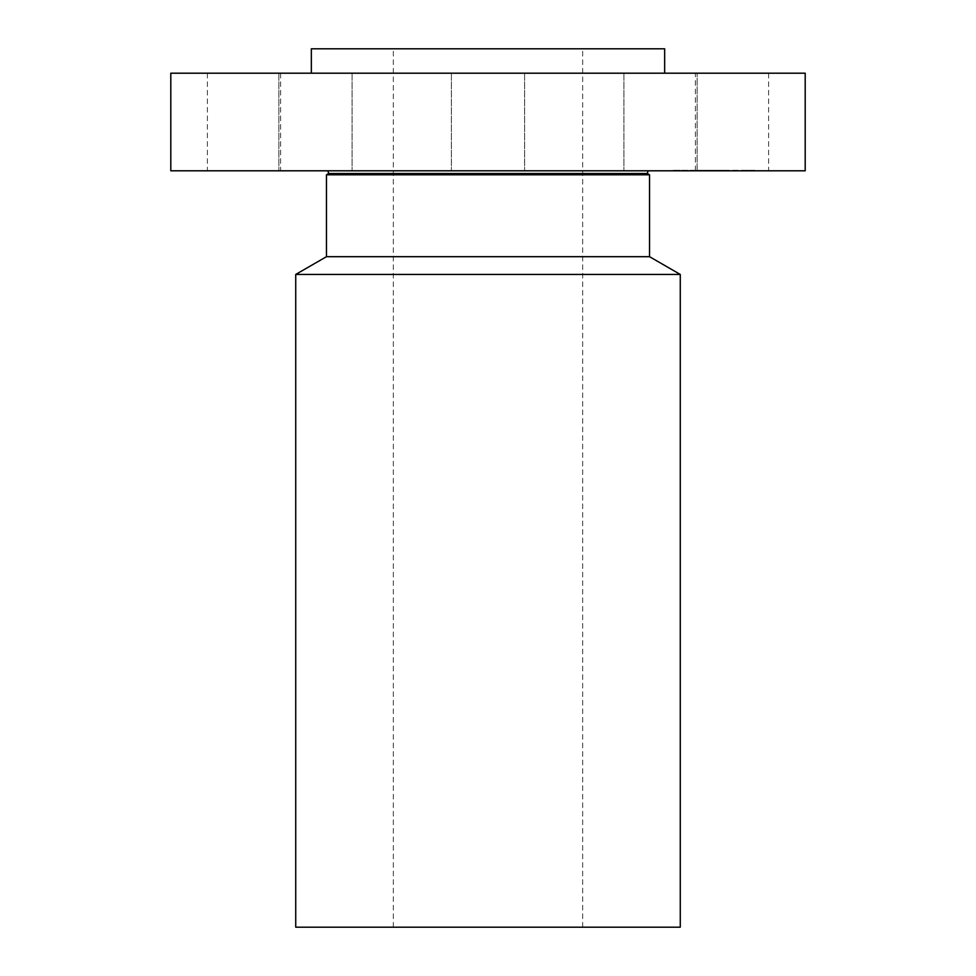 <?xml version="1.0" encoding="UTF-8"?>
<svg xmlns="http://www.w3.org/2000/svg" width="976" height="976" viewBox="0 0 976 976"><rect width="100%" height="100%" fill="white"/><g stroke="black" fill="none" stroke-linecap="round" stroke-linejoin="round"><path stroke-width="0.73" stroke-dasharray="4.88 3.66" d="M695.4 73.2L768.6 73.2L695.4 73.2L695.4 170.8L768.6 170.8L623.932 170.8L754.912 170.8L695.424 170.312M805.2 73.2L170.8 73.2M572.692 73.2L311.344 73.2L572.692 73.2M695.656 73.2L623.932 73.2L695.656 73.2M505.544 73.2L451.4 73.2L505.544 73.2M305.159 73.2L352.068 73.2L305.159 73.2M211.877 73.2L280.6 73.2L211.877 73.2M280.344 73.2L352.068 73.2L280.344 73.2M670.841 73.2L623.932 73.2L670.841 73.2M805.2 170.8L170.8 170.8M564.738 170.8L327.936 170.8L564.738 170.8M326.472 174.802L649.528 174.802M649.528 256.688L326.472 256.688M295.728 274.439L680.272 274.439M680.272 927.2L295.728 927.2M442.616 927.2L582.672 927.2L442.616 927.2M533.384 48.8L393.328 48.8L533.384 48.8M664.656 48.8L311.344 48.8M470.456 170.8L524.6 170.8L470.456 170.8M325.764 170.8L278.868 170.8L325.764 170.8M276.123 170.8L207.4 170.8L276.123 170.8M350.591 170.8L278.868 170.8L350.591 170.8M695.363 170.8L708.222 170.312L695.363 170.312M709.955 170.8L722.765 170.312L709.955 170.312M710.443 170.8L724.058 170.8L701.951 170.312L729.316 170.312L710.443 170.8M678.21 170.8L681.687 170.8L678.21 170.8M746.725 170.8L750.202 170.8L746.725 170.8M726.656 170.8L702.513 170.312L726.656 170.312M712.675 170.312L713.419 170.312L712.651 170.8M713.663 170.312L710.638 170.312L713.651 170.8M697.132 170.8L697.132 73.2L697.096 170.312M729.316 170.8L754.912 170.312L671.952 170.312L729.304 170.312M680.126 170.312L676.649 170.312L680.126 170.312M748.641 170.312L745.176 170.312L748.641 170.312M647.332 173.533L328.668 173.533M768.6 73.2L768.6 170.8M582.672 927.2L582.672 48.8M393.328 927.2L393.328 48.8M623.932 73.2L623.932 170.8L623.932 73.2M451.4 73.2L451.4 170.8L451.4 73.2M524.6 73.2L524.6 170.8L524.6 73.2M278.868 73.2L278.868 170.8L278.868 73.2M352.068 73.2L352.068 170.8L352.068 73.2M207.4 73.2L207.4 170.8M280.6 73.2L280.6 170.8"/><path stroke-width="1.46" d="M170.8 73.2L805.2 73.2L805.2 170.8L170.8 170.8L170.8 73.2M647.332 173.533L649.528 174.802L326.472 174.802L328.668 173.533L647.332 173.533L648.064 170.8M326.472 174.802L326.472 256.688L649.528 256.688L649.528 174.802M649.528 256.688L680.272 274.439L295.728 274.439L326.472 256.688M295.728 274.439L295.728 927.2L680.272 927.2L680.272 274.439M311.344 73.2L311.344 48.8L664.656 48.8L664.656 73.2M328.668 173.533L327.936 170.8"/></g></svg>
